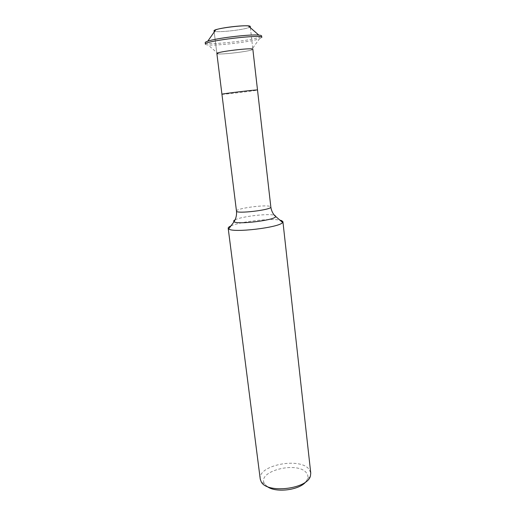 <?xml version="1.0" encoding="UTF-8"?>
<svg xmlns="http://www.w3.org/2000/svg" width="516" height="516" viewBox="0 0 516 516"><rect width="100%" height="100%" fill="white"/><g stroke="black" fill="none" stroke-linecap="round" stroke-linejoin="round"><path stroke-width="0.39" stroke-dasharray="2.58 1.94" d="M249.596 27.219L250.26 26.574L249.596 27.219C244.984 29.934 213.592 33.198 214.05 30.889C213.592 33.198 244.984 29.934 249.596 27.219M205.207 42.654C204.639 45.769 252.801 40.674 260.464 36.862L261.618 35.927M205.4 44.17C205.471 44.544 206.348 44.802 208.038 44.95C217.204 45.898 250.724 41.899 259.413 38.823L261.793 37.442M251.408 50.013C246.016 51.781 224.105 54.393 218.449 53.941L216.875 53.554L214.192 32.044L216.875 53.554C216.339 55.225 247.512 51.852 252.169 49.749L251.408 50.013L259.413 38.823M267.049 486.42L264.644 483.924C256 471.173 298.119 460.614 306.594 473.114C307.917 474.862 308.258 476.758 307.613 478.803L305.865 481.796M230.942 225.918C239.74 221.738 270.165 218.107 279.704 220.1M260.245 479.106C257.542 465.071 300.531 456.815 309.219 469.495L310.755 473.082M221.919 94.254C221.254 94.802 252.079 91.222 256.807 90.21L257.51 90.01M236.476 211.083C235.444 208.548 265.166 204.433 270.068 206.413L270.835 206.987M235.032 219.874C240.907 216.546 267.81 213.334 274.299 215.191M218.449 53.941L208.038 44.95M250.395 27.729L252.846 49.265L250.395 27.729M307.613 478.803L310.439 475.939M264.644 483.924L261.225 481.809"/><path stroke-width="0.77" d="M250.26 26.574L248.338 25.923C242.481 25.142 221.28 27.671 215.765 29.805L214.05 30.889L214.192 32.044L214.05 30.889C212.656 28.477 251.047 23.904 250.26 26.574L250.395 27.729L250.26 26.574M261.618 35.927C261.567 35.533 260.625 35.256 258.793 35.107C249.944 34.127 216.133 38.158 207.761 41.19C206.019 41.77 205.168 42.26 205.207 42.654L205.4 44.17C203.136 41.035 263.257 33.869 261.793 37.442L261.618 35.927M216.875 53.554C215.585 51.871 253.704 47.33 252.846 49.265L252.846 49.265C253.704 47.33 215.578 51.871 216.875 53.554L236.476 211.083C236.792 214.314 236.276 217.333 234.909 220.139L234.07 221.751C233.303 221.229 233.625 220.603 235.032 219.874M305.865 481.796C299.486 490.265 275.234 493.154 267.049 486.42M279.704 220.1L281.568 220.584L282.923 221.712L282.607 222.493C279.853 227.498 232.535 233.142 228.678 228.923L228.188 228.24C228.13 227.537 229.046 226.763 230.942 225.918M282.923 221.712L310.755 473.082L310.439 475.939C307.665 489.091 267.017 493.941 261.225 481.809L260.245 479.106L228.188 228.24M252.846 49.265L257.51 90.01C258.497 89.358 220.809 93.854 221.919 94.254M257.51 90.01L270.835 206.987C272.19 209.857 235.838 214.192 236.476 211.083M274.299 215.191L274.97 215.385L275.679 216.785C273.299 220.461 237.244 224.757 234.07 221.751L228.678 228.923M215.765 29.805L207.761 41.19M248.338 25.923L258.793 35.107M270.835 206.987C271.287 210.199 272.5 213.011 274.486 215.417L282.607 222.493"/></g></svg>
